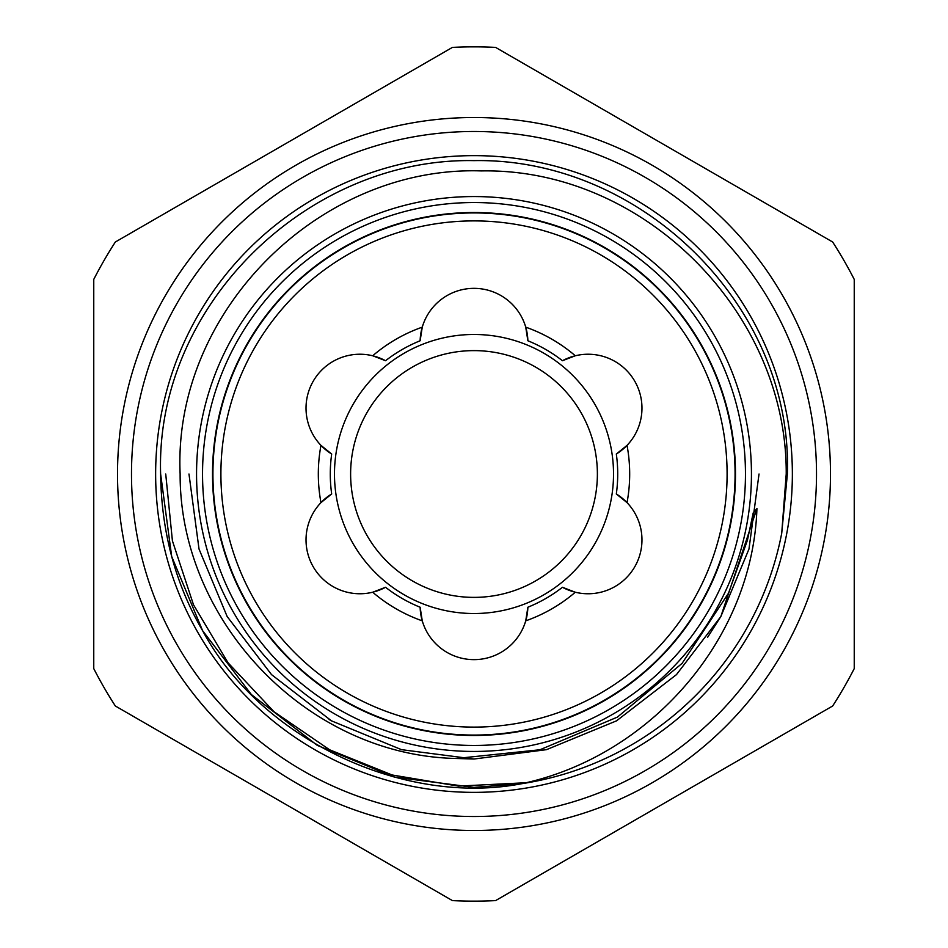 <?xml version="1.0" encoding="UTF-8"?>
<svg xmlns="http://www.w3.org/2000/svg" width="948" height="948" viewBox="0 0 948 948"><rect width="100%" height="100%" fill="white"/><g stroke="black" fill="none" stroke-linecap="round" stroke-linejoin="round"><path stroke-width="1.42" d="M131.488 474A342.512 342.512 0 0 1 474 131.488A342.512 342.512 0 0 1 816.512 474A342.512 342.512 0 0 1 474 816.512A342.512 342.512 0 0 1 131.488 474M202.54 474A271.46 271.46 0 0 1 474 202.54A271.46 271.46 0 0 1 745.46 474A271.46 271.46 0 0 1 474 745.46A271.46 271.46 0 0 1 202.54 474M792.362 474A318.362 318.362 0 0 1 474 792.362A318.362 318.362 0 0 1 155.638 474A318.362 318.362 0 0 1 474 155.638A318.362 318.362 0 0 1 792.362 474M735.482 474A261.482 261.482 0 0 1 474 735.482A261.482 261.482 0 0 1 212.518 474A261.482 261.482 0 0 1 474 212.518A261.482 261.482 0 0 1 735.482 474M613.522 474A139.522 139.522 0 0 1 474 613.522A139.522 139.522 0 0 1 334.478 474A139.522 139.522 0 0 1 474 334.478A139.522 139.522 0 0 1 613.522 474M597.382 474A123.382 123.382 0 0 1 474 597.382A123.382 123.382 0 0 1 350.618 474A123.382 123.382 0 0 1 474 350.618A123.382 123.382 0 0 1 597.382 474M604.54 700.098A261.079 261.079 0 0 0 700.098 343.46A261.079 261.079 0 0 0 343.46 247.902A261.079 261.079 0 0 0 247.902 604.54A261.079 261.079 0 0 0 604.54 700.098M600.546 693.189A253.092 253.092 0 0 0 693.189 347.454A253.092 253.092 0 0 0 347.454 254.811A253.092 253.092 0 0 0 254.811 600.546A253.092 253.092 0 0 0 600.546 693.189M527.87 607.23A143.717 143.717 0 0 0 562.448 587.274L575.306 592.227A155.685 155.685 0 0 1 525.737 620.845L527.87 607.23A53.894 53.894 0 0 1 422.263 620.845A53.894 53.894 0 0 1 420.13 607.23L422.263 620.845A155.685 155.685 0 0 1 372.694 592.227L385.552 587.274A143.717 143.717 0 0 0 420.13 607.23M616.319 493.967A143.717 143.717 0 0 0 616.319 454.033L627.031 445.382A155.685 155.685 0 0 1 627.031 502.618L616.319 493.967A53.894 53.894 0 0 1 575.306 592.227A53.894 53.894 0 0 1 562.448 587.274M93.757 474L93.757 668.601A427.145 427.145 0 0 0 115.348 705.999L452.409 900.6A427.145 427.145 0 0 0 495.591 900.6L832.652 705.999A427.145 427.145 0 0 0 854.243 668.601L854.243 279.399A427.145 427.145 0 0 0 832.652 242.001L495.591 47.4A427.145 427.145 0 0 0 452.409 47.4L115.348 242.001A427.145 427.145 0 0 0 93.757 279.399L93.757 474M751.444 474A277.444 277.444 0 0 1 474 751.444A277.444 277.444 0 0 1 196.556 474A277.444 277.444 0 0 1 474 196.556A277.444 277.444 0 0 1 751.444 474M830.484 474A356.484 356.484 0 0 1 474 830.484A356.484 356.484 0 0 1 117.516 474A356.484 356.484 0 0 1 474 117.516A356.484 356.484 0 0 1 830.484 474M456.332 758.483C307.413 755.627 179.504 621.604 180.132 474C172.737 311.525 319.535 165.604 481.264 170.913C643.408 167.926 787.231 312.2 786.224 474L781.733 533.167A313.373 313.373 0 0 1 521.507 783.747C649.439 756.895 752.688 639.651 756.931 508.555L753.21 512.915L747.38 540.384L728.502 593.199L682.074 663.387L617.432 717.091L539.957 749.761L456.332 758.483L474 759.028L546.51 749.655L616.52 720.847L676.469 674.62L720.847 616.52L756.931 508.555M160.627 474C161.397 531.733 175.392 583.956 202.611 630.693C260.783 739.132 403.256 806.475 521.507 783.747L474 787.373L394.273 777.064L317.307 745.389L251.398 694.576L202.611 630.693L171.683 556.488L160.627 474L171.683 556.488L202.611 630.693L251.398 694.576L317.307 745.389L394.273 777.064L474 787.373L521.507 783.747L474 787.373L394.273 777.064L317.307 745.389L251.398 694.576L202.611 630.693L171.683 556.488L160.627 474C155.128 305.41 307.697 157.487 474 160.627C640.303 157.487 792.872 305.41 787.373 474C792.872 305.41 640.303 157.487 474 160.627C307.697 157.487 155.128 305.41 160.627 474C155.128 305.41 307.697 157.487 474 160.627C640.303 157.487 792.872 305.41 787.373 474L781.733 533.167L787.373 474M165.722 474L172.418 540.834L193.511 604.812L228.018 662.759L274.008 711.735L329.631 749.797L392.152 774.99L458.37 786.105L525.879 782.74M616.319 454.033A53.894 53.894 0 0 0 575.306 355.773L562.448 360.726A143.717 143.717 0 0 0 527.87 340.77L525.737 327.155A53.894 53.894 0 0 0 422.263 327.155L420.13 340.77A143.717 143.717 0 0 0 385.552 360.726L372.694 355.773A53.894 53.894 0 0 0 320.969 445.382L331.681 454.033A143.717 143.717 0 0 0 331.681 493.967L320.969 502.618A53.894 53.894 0 0 0 385.552 587.274M562.448 360.726A53.894 53.894 0 0 1 575.306 355.773A155.685 155.685 0 0 0 525.737 327.155A53.894 53.894 0 0 1 527.87 340.77M331.681 454.033A53.894 53.894 0 0 1 320.969 445.382A155.685 155.685 0 0 0 320.969 502.618A53.894 53.894 0 0 1 331.681 493.967M420.13 340.77A53.894 53.894 0 0 1 422.263 327.155A155.685 155.685 0 0 0 372.694 355.773A53.894 53.894 0 0 1 385.552 360.726M759.028 474L748.979 549.022L720.847 616.52L676.469 674.62L616.52 720.847L546.51 749.655L474 759.028L401.49 749.655L331.48 720.847L271.531 674.62L227.153 616.52L199.021 549.022L188.972 474L199.021 549.022L227.153 616.52L271.531 674.62L331.48 720.847L401.49 749.655L474 759.028L546.51 749.655L616.52 720.847L676.469 674.62L720.847 616.52L748.979 549.022L759.028 474L748.979 549.022L720.847 616.52L707.658 637.234M331.48 720.847L329.075 719.437"/></g></svg>
